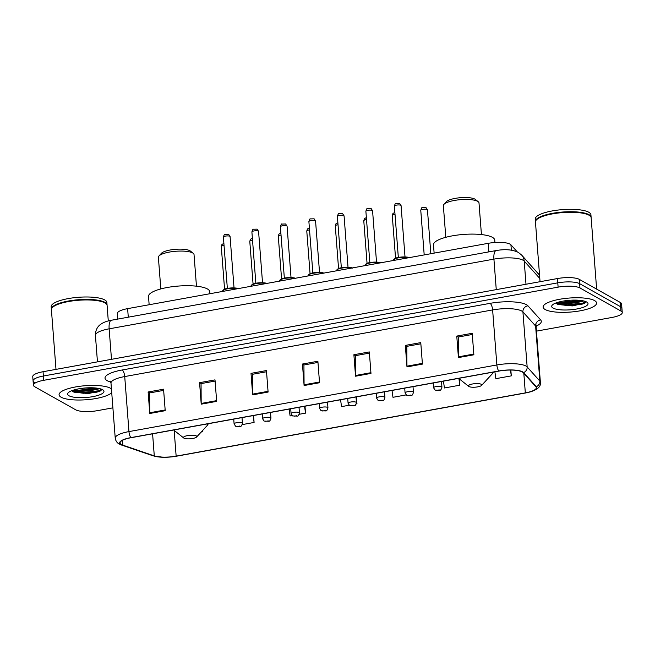 <?xml version="1.0" encoding="UTF-8"?>
<svg xmlns="http://www.w3.org/2000/svg" width="655" height="655" viewBox="0 0 655 655"><rect width="100%" height="100%" fill="white"/><g stroke="black" fill="none" stroke-linecap="round" stroke-linejoin="round"><path stroke-width="0.98" d="M117.753 319.091L117.327 313.524A16.76 4.397 -4.4 0 1 127.627 308.636L488.204 243.324A16.76 4.397 -4.4 0 1 510.925 244.806L517.245 251.839M557.847 302.323A22.344 5.854 175.6 0 0 581.312 300.514M73.794 389.995A22.344 5.854 175.6 0 0 97.259 388.194M536.445 331.135L611.95 317.462A16.76 4.397 175.6 0 0 622.25 312.566L621.587 303.969A16.76 4.397 175.6 0 0 620.31 302.454L579.29 279.357A16.76 4.397 175.6 0 0 557.446 278.547L43.05 371.721A16.76 4.397 175.6 0 0 32.75 376.609L33.078 380.915A16.76 4.397 175.6 0 0 34.355 382.422M622.25 312.566A16.76 4.397 175.6 0 0 620.973 311.06L579.953 287.954A16.76 4.397 175.6 0 0 558.109 287.144L43.705 380.318L43.377 376.019A16.76 4.397 175.6 0 0 33.078 380.915A16.76 4.397 175.6 0 1 43.377 376.019L557.782 282.845L43.377 376.019L43.05 371.721M579.953 287.954L579.626 283.656A16.76 4.397 175.6 0 0 557.782 282.845A16.76 4.397 175.6 0 1 579.626 283.656L620.645 306.761L579.626 283.656L579.29 279.357M621.923 308.268A16.76 4.397 175.6 0 0 620.645 306.761A16.76 4.397 175.6 0 1 621.923 308.268M61.111 397.2A26.814 7.033 175.6 0 0 87.754 399.615A26.814 7.033 175.6 0 0 111.727 392.599A26.814 7.033 175.6 0 1 87.754 399.615A26.814 7.033 175.6 0 1 61.111 397.2A26.814 7.033 175.6 0 1 59.073 394.785A26.814 7.033 175.6 0 0 61.111 397.2M111.44 388.89A26.814 7.033 175.6 0 0 110.499 388.251A26.814 7.033 175.6 0 0 80.311 386.221A26.814 7.033 175.6 0 0 59.073 394.785A26.814 7.033 175.6 0 1 80.311 386.221A26.814 7.033 175.6 0 1 110.499 388.251A26.814 7.033 175.6 0 1 111.44 388.89M545.165 309.52A26.814 7.033 175.6 0 0 575.352 311.559A26.814 7.033 175.6 0 0 596.59 302.995A26.814 7.033 175.6 0 0 594.552 300.579A26.814 7.033 175.6 0 0 564.364 298.549A26.814 7.033 175.6 0 0 543.126 307.105A26.814 7.033 175.6 0 0 545.165 309.52A26.814 7.033 175.6 0 0 575.352 311.559A26.814 7.033 175.6 0 0 596.59 302.995A26.814 7.033 175.6 0 0 594.552 300.579A26.814 7.033 175.6 0 0 564.364 298.549A26.814 7.033 175.6 0 0 543.126 307.105A26.814 7.033 175.6 0 0 545.165 309.52M121.437 444.548A17.873 4.683 -4.4 0 1 120.078 442.936A17.873 4.683 -4.4 0 1 131.066 437.712L498.963 371.074A17.873 4.683 -4.4 0 1 523.198 372.662L535.888 386.769A17.873 4.683 -4.4 0 1 536.314 387.67A17.873 4.683 -4.4 0 1 525.326 392.885L176.146 456.134A17.873 4.683 -4.4 0 1 154.285 455.888L122.878 445.171A17.873 4.683 -4.4 0 1 121.437 444.548M121.028 444.622A18.324 4.806 175.6 0 0 122.501 445.261L153.909 455.978A18.324 4.806 175.6 0 0 163.013 457.255A18.324 4.806 175.6 0 0 176.293 456.232A18.324 4.806 175.6 0 0 176.318 456.232L525.498 392.984A18.324 4.806 175.6 0 0 536.322 386.712L523.632 372.605A18.324 4.806 175.6 0 0 498.791 370.984L130.894 437.614A18.324 4.806 175.6 0 0 121.028 444.622M583.72 300.964A22.344 5.854 -4.4 0 1 555.989 303.191M99.666 388.644A22.344 5.854 -4.4 0 1 71.935 390.871M473.86 354.789L472.206 333.297L456.772 336.089L458.426 357.581L473.86 354.789M472.296 334.484L458.254 337.03L458.394 356.852A4.47 1.572 79.7 0 0 458.426 357.581M458.394 336.998L456.772 336.089M422.418 364.106L420.764 342.614L405.33 345.406L406.984 366.898L422.418 364.106M420.854 343.801L406.812 346.348L406.952 366.17A4.47 1.572 79.7 0 0 406.984 366.898M406.952 346.315L405.33 345.406M370.976 373.424L369.322 351.931L353.888 354.723L355.542 376.216L370.976 373.424M369.412 353.119L355.37 355.665L355.509 375.487A4.47 1.572 79.7 0 0 355.542 376.216M355.509 355.632L353.888 354.723M165.216 410.693L163.562 389.193L148.128 391.993L149.782 413.485L165.216 410.693M163.652 390.388L149.61 392.935L149.749 412.756A4.47 1.572 79.7 0 0 149.782 413.485M149.749 392.902L148.128 391.993M216.658 401.376L215.004 379.875L199.57 382.676L201.224 404.168L216.658 401.376M215.094 381.071L201.052 383.617L201.191 403.439A4.47 1.572 79.7 0 0 201.224 404.168M201.191 383.584L199.57 382.676M268.1 392.058L266.446 370.558L251.012 373.358L252.666 394.85L268.1 392.058M266.536 371.753L252.494 374.3L252.633 394.122A4.47 1.572 79.7 0 0 252.666 394.85M252.633 374.267L251.012 373.358M319.534 382.741L317.88 361.241L302.446 364.041L304.1 385.533L319.534 382.741M317.97 362.436L303.928 364.982L304.076 384.804A4.47 1.572 79.7 0 0 304.1 385.533M304.076 364.95L302.446 364.041M43.705 380.318A16.76 4.397 175.6 0 0 33.413 385.214A16.76 4.397 175.6 0 0 34.69 386.72L75.71 409.817A16.76 4.397 175.6 0 0 97.554 410.636L112.897 407.852M443.451 381.128L444.417 387.981L459.851 385.189L459.368 378.958M494.885 371.811L495.86 378.664L511.293 375.872L510.843 370.059M299.229 414.279L305.533 413.133L304.993 406.206M289.125 409.08L290.099 415.933L292.097 415.573M242.235 424.604L254.091 422.45L253.559 415.524M201.208 432.03L202.649 431.768L202.559 430.572M392.009 390.445L392.975 397.298L406.092 394.924M356.222 403.955L356.967 403.816L356.435 396.889M340.567 399.763L341.533 406.616L349.09 405.248M356.967 403.816L356.009 397.045M305.533 413.133L304.559 406.288M254.091 422.45L253.117 415.606M202.649 431.768L202.493 430.646M459.851 385.189L458.918 378.598M511.293 375.872L510.466 370.059M108.288 320.925L107.093 305.402A27.928 7.32 175.6 0 0 105.897 303.502A27.928 7.32 175.6 0 0 104.972 302.888A27.928 7.32 175.6 0 0 77.323 300.358A27.928 7.32 175.6 0 0 52.302 307.621A27.928 7.32 175.6 0 0 51.409 309.692L55.994 369.371M105.75 303.388A27.649 7.246 175.6 0 0 105.611 303.273A27.649 7.246 175.6 0 0 104.694 302.667A27.649 7.246 175.6 0 0 77.323 300.162A27.649 7.246 175.6 0 0 52.547 307.359A27.649 7.246 175.6 0 0 52.433 307.49M107.052 305.14A27.928 7.32 175.6 0 0 107.052 304.87A27.928 7.32 175.6 0 0 104.931 302.348A27.928 7.32 175.6 0 0 73.491 300.236A27.928 7.32 175.6 0 0 51.36 309.152A27.928 7.32 175.6 0 0 51.401 309.422M107.052 304.87L106.871 302.446A27.928 7.32 175.6 0 0 104.743 299.933A27.928 7.32 175.6 0 0 73.303 297.812A27.928 7.32 175.6 0 0 51.18 306.736L51.36 309.152M96.121 388.047L83.643 389.25L79.05 388.767M69.029 395.767A18.209 4.773 175.6 0 0 91.937 396.791A18.209 4.773 175.6 0 0 103.179 390.085A18.209 4.773 175.6 0 0 102.581 389.692A18.209 4.773 175.6 0 0 84.544 388.038A18.209 4.773 175.6 0 0 68.226 392.779A18.209 4.773 175.6 0 0 69.029 395.767M72.386 391.297L73.99 392.173L88.253 393.589L100.649 390.904L101.844 389.332M101.697 389.267L98.561 390.814L83.308 392.419L72.075 390.577M100.862 390.765L98.627 391.665L83.373 393.27L73.188 391.805M196.459 286.186L194.027 254.558A17.873 4.683 175.6 0 0 193.258 253.338L190.384 251.053A15.081 3.955 175.6 0 0 189.884 250.726A15.081 3.955 175.6 0 0 174.951 249.358A15.081 3.955 175.6 0 0 161.441 253.28L158.952 255.982A17.873 4.683 175.6 0 0 158.379 257.3L160.819 288.929M193.258 253.338A17.873 4.683 175.6 0 0 192.66 252.945A17.873 4.683 175.6 0 0 174.967 251.332A17.873 4.683 175.6 0 0 158.952 255.982M196.312 435.919A6.706 1.76 175.6 0 0 187.879 435.542A6.706 1.76 175.6 0 0 183.744 438.007A6.706 1.76 175.6 0 0 183.965 438.154A6.706 1.76 175.6 0 0 190.605 438.76A6.706 1.76 175.6 0 0 196.606 437.016A6.706 1.76 175.6 0 0 196.312 435.919M209.919 293.727L209.772 291.729A30.72 8.056 175.6 0 0 207.43 288.961A30.72 8.056 175.6 0 0 172.846 286.628A30.72 8.056 175.6 0 0 148.513 296.445L149.143 304.731M481.433 234.564L479.001 202.944A17.873 4.683 175.6 0 0 478.232 201.724L475.366 199.439A15.081 3.955 175.6 0 0 474.867 199.112A15.081 3.955 175.6 0 0 459.933 197.745A15.081 3.955 175.6 0 0 446.423 201.666L443.934 204.36A17.873 4.683 175.6 0 0 443.361 205.686L445.793 237.306M478.232 201.724A17.873 4.683 175.6 0 0 477.642 201.331A17.873 4.683 175.6 0 0 459.949 199.709A17.873 4.683 175.6 0 0 443.934 204.36M481.286 384.305A6.706 1.76 175.6 0 0 472.861 383.92A6.706 1.76 175.6 0 0 468.726 386.393A6.706 1.76 175.6 0 0 468.947 386.54A6.706 1.76 175.6 0 0 475.579 387.146A6.706 1.76 175.6 0 0 481.589 385.402A6.706 1.76 175.6 0 0 481.286 384.305M494.934 242.506L494.746 240.107A30.72 8.056 175.6 0 0 492.413 237.339A30.72 8.056 175.6 0 0 457.82 235.014A30.72 8.056 175.6 0 0 433.487 244.823L434.126 253.117M596.639 289.125L591.146 217.73A27.928 7.32 175.6 0 0 589.95 215.823A27.928 7.32 175.6 0 0 589.025 215.208A27.928 7.32 175.6 0 0 561.376 212.687A27.928 7.32 175.6 0 0 536.355 219.949A27.928 7.32 175.6 0 0 535.454 222.012L540.048 281.699M589.803 215.708A27.649 7.246 175.6 0 0 589.664 215.593A27.649 7.246 175.6 0 0 588.747 214.987A27.649 7.246 175.6 0 0 561.368 212.49A27.649 7.246 175.6 0 0 536.601 219.679A27.649 7.246 175.6 0 0 536.478 219.81M591.105 217.46A27.928 7.32 175.6 0 0 591.105 217.19A27.928 7.32 175.6 0 0 588.984 214.676A27.928 7.32 175.6 0 0 557.536 212.556A27.928 7.32 175.6 0 0 535.413 221.472A27.928 7.32 175.6 0 0 535.454 221.742M591.105 217.19L590.916 214.774A27.928 7.32 175.6 0 0 588.796 212.253A27.928 7.32 175.6 0 0 557.356 210.14A27.928 7.32 175.6 0 0 535.233 219.057L535.413 221.472M580.174 300.375L567.697 301.578L563.103 301.087M553.082 308.087A18.209 4.773 175.6 0 0 575.991 309.119A18.209 4.773 175.6 0 0 587.232 302.413A18.209 4.773 175.6 0 0 586.626 302.012A18.209 4.773 175.6 0 0 568.597 300.367A18.209 4.773 175.6 0 0 552.28 305.099A18.209 4.773 175.6 0 0 553.082 308.087M556.439 303.625L558.044 304.501L572.306 305.918L584.702 303.224L585.898 301.652M585.75 301.595L582.614 303.134L567.361 304.747L556.128 302.897M584.915 303.093L582.68 303.985L567.426 305.598L557.233 304.125M128.282 317.184L127.627 308.636M511.334 250.136L510.925 244.806M488.859 251.872L488.204 243.324M539.802 278.449L524.213 261.108A22.344 5.854 175.6 0 0 523.042 260.215A22.344 5.854 175.6 0 0 493.919 259.126L109.148 328.826A22.344 5.854 175.6 0 0 95.417 335.352C95.384 328.253 99.478 325.158 100.371 324.561C103.023 322.514 106.716 321.073 111.424 320.238L496.195 250.546A11.168 3.93 -100.3 0 0 493.919 259.126L496.261 289.625M111.489 359.317L109.148 328.826A11.168 3.93 -100.3 0 1 111.424 320.238M525.99 284.245L524.213 261.108A11.168 10.57 -42 0 0 521.642 255.057L539.548 275.198M557.446 278.547L558.109 287.144M620.31 302.454L620.973 311.06M539.556 275.28A11.168 10.57 -42 0 0 538.369 273.651M110.777 382.111L109.385 381.628A27.928 7.32 -4.4 0 1 122.174 369.985L490.071 303.347A5.584 1.965 -100.3 0 1 492.625 309.921L124.72 376.56A22.344 5.854 175.6 0 0 110.99 383.085L110.097 381.046M490.071 303.347A27.928 7.32 -4.4 0 1 526.473 304.706A27.928 7.32 -4.4 0 1 527.938 305.82L540.629 319.927A27.928 7.32 -4.4 0 1 536.208 326.075M521.748 311.01A22.344 5.854 175.6 0 0 492.625 309.921L496.858 364.958A22.344 5.854 -4.4 0 1 527.152 366.931L539.843 381.046A22.344 5.854 -4.4 0 1 540.367 382.168L536.134 327.132A22.344 5.854 175.6 0 0 535.61 326.01L522.919 311.903A22.344 5.854 175.6 0 0 521.748 311.01M130.894 437.614A5.584 1.965 79.7 0 1 128.961 431.596A22.344 5.854 -4.4 0 0 115.231 438.121C115.722 440.979 117.089 442.968 119.333 444.065L121.617 445.072A5.584 4.601 -71.2 0 0 122.501 445.261M176.293 456.232L525.498 392.984C536.339 390.773 541.3 387.162 540.367 382.168M536.322 386.712A5.584 5.281 -42 0 0 539.843 381.046L535.61 326.01A5.584 5.281 138 0 1 540.629 319.927M163.013 457.255L153.024 455.79A5.584 4.601 -71.2 0 0 153.909 455.978M523.632 372.605A5.584 5.281 -42 0 0 527.152 366.931L522.919 311.903A5.584 5.281 138 0 1 527.938 305.82M498.791 370.984A5.584 1.965 -100.3 0 1 496.858 364.958L128.961 431.596L124.72 376.56A5.584 1.965 -100.3 0 0 122.174 369.985M109.385 381.628A5.584 4.601 108.8 0 1 110.49 381.521M525.326 392.885L523.828 373.35M122.878 445.171L122.501 440.299M154.285 455.888L152.59 433.815M176.146 456.134L174.165 430.392M319.476 382.012L304.076 384.804M268.042 391.33L252.633 394.122M216.6 400.647L201.191 403.439M165.158 409.964L149.749 412.756M370.918 372.695L355.509 375.487M422.36 363.378L406.952 366.17M473.802 354.06L458.394 356.852M94.885 392.533A22.344 5.854 175.6 0 0 98.348 391.747M72.541 390.405A22.344 5.854 175.6 0 0 98.561 388.407M208.413 423.703L207.095 425.66A18.471 4.847 175.6 0 0 207.57 423.859M493.395 372.089L492.069 374.046A18.471 4.847 175.6 0 0 492.552 372.236M578.938 304.853A22.344 5.854 175.6 0 0 582.401 304.076M556.586 302.733A22.344 5.854 175.6 0 0 582.614 300.727M223.396 237.085C224.092 234.817 224.559 233.925 224.804 234.4L228.62 234.302L230.077 236.57A3.349 0.876 175.6 0 0 229.823 236.267A3.349 0.876 175.6 0 0 226.049 236.013A3.349 0.876 175.6 0 0 223.396 237.085L227.351 288.413M237.454 288.74A8.376 2.194 175.6 0 0 228.071 288.691A8.376 2.194 175.6 0 0 222.52 291.213L222.536 291.442M223.101 290.321A7.819 2.047 -4.4 0 1 229.651 288.085A7.819 2.047 -4.4 0 1 237.904 288.659M251.897 231.919C252.584 229.659 253.059 228.759 253.305 229.234L257.12 229.135L258.578 231.411A3.349 0.876 175.6 0 0 258.324 231.109A3.349 0.876 175.6 0 0 254.549 230.855A3.349 0.876 175.6 0 0 251.897 231.919L255.843 283.255M265.955 283.574A8.376 2.194 175.6 0 0 256.572 283.533A8.376 2.194 175.6 0 0 251.021 286.047L251.037 286.276M251.602 285.154A7.819 2.047 -4.4 0 1 258.144 282.919A7.819 2.047 -4.4 0 1 266.405 283.492M280.389 226.761C281.085 224.493 281.56 223.601 281.806 224.076L285.621 223.977L287.078 226.245A3.349 0.876 175.6 0 0 286.825 225.942A3.349 0.876 175.6 0 0 283.05 225.688A3.349 0.876 175.6 0 0 280.389 226.761L284.344 278.097M294.447 278.416A8.376 2.194 175.6 0 0 285.064 278.367A8.376 2.194 175.6 0 0 279.513 280.889L279.538 281.118M280.094 279.996A7.819 2.047 -4.4 0 1 286.644 277.761A7.819 2.047 -4.4 0 1 294.897 278.334M308.89 221.595C309.586 219.335 310.052 218.434 310.298 218.917L314.113 218.811L315.571 221.087A3.349 0.876 175.6 0 0 315.317 220.784A3.349 0.876 175.6 0 0 311.543 220.53A3.349 0.876 175.6 0 0 308.89 221.595L312.844 272.93M322.948 273.258A8.376 2.194 175.6 0 0 313.565 273.209A8.376 2.194 175.6 0 0 308.014 275.722L308.03 275.952M308.595 274.83A7.819 2.047 -4.4 0 1 315.145 272.595A7.819 2.047 -4.4 0 1 323.398 273.176M337.39 216.437C338.078 214.169 338.553 213.276 338.799 213.751L342.614 213.653L344.072 215.921A3.349 0.876 175.6 0 0 343.818 215.618A3.349 0.876 175.6 0 0 340.043 215.364A3.349 0.876 175.6 0 0 337.39 216.437L341.337 267.772M351.448 268.091A8.376 2.194 175.6 0 0 342.066 268.042A8.376 2.194 175.6 0 0 336.514 270.564L336.531 270.793M337.096 269.672A7.819 2.047 -4.4 0 1 343.638 267.436A7.819 2.047 -4.4 0 1 351.899 268.01M365.883 211.278C366.579 209.011 367.046 208.118 367.299 208.593L371.115 208.495L372.572 210.763A3.349 0.876 175.6 0 0 372.31 210.46A3.349 0.876 175.6 0 0 368.544 210.206A3.349 0.876 175.6 0 0 365.883 211.278L369.838 262.606M379.941 262.933A8.376 2.194 175.6 0 0 370.558 262.884A8.376 2.194 175.6 0 0 365.007 265.398L365.023 265.635M365.588 264.505A7.819 2.047 -4.4 0 1 372.138 262.27A7.819 2.047 -4.4 0 1 380.391 262.851M394.384 206.112C395.08 203.844 395.546 202.952 395.792 203.427L399.607 203.328L401.065 205.596A3.349 0.876 175.6 0 0 400.811 205.293A3.349 0.876 175.6 0 0 397.036 205.04A3.349 0.876 175.6 0 0 394.384 206.112L398.33 257.448M408.442 257.767A8.376 2.194 175.6 0 0 399.059 257.726A8.376 2.194 175.6 0 0 393.508 260.24L393.524 260.469M394.089 259.347A7.819 2.047 -4.4 0 1 400.639 257.112A7.819 2.047 -4.4 0 1 408.892 257.685M224.035 245.412A3.349 0.876 175.6 0 0 221.284 246.501L221.955 244.438L223.879 243.382M233.729 419.118L234.097 423.908A4.192 1.097 -4.4 0 1 237.413 422.573A4.192 1.097 -4.4 0 1 242.129 422.893A4.192 1.097 -4.4 0 1 242.448 423.269L242.014 417.62M239.763 426.045L237.192 426.511L239.763 426.045M252.535 240.254A3.349 0.876 175.6 0 0 249.784 241.335L250.447 239.28L252.38 238.215M262.221 413.96L262.589 418.75A4.192 1.097 -4.4 0 1 265.914 417.407A4.192 1.097 -4.4 0 1 270.63 417.726A4.192 1.097 -4.4 0 1 270.949 418.103L270.515 412.453M268.263 420.878L265.693 421.345L268.263 420.878M281.036 235.096A3.349 0.876 175.6 0 0 278.277 236.177L278.948 234.113L280.88 233.057M290.722 408.794L291.09 413.583A4.192 1.097 -4.4 0 1 294.406 412.249A4.192 1.097 -4.4 0 1 299.122 412.568A4.192 1.097 -4.4 0 1 299.441 412.945L299.007 407.295M296.756 415.72L294.185 416.187L296.756 415.72M309.528 229.93A3.349 0.876 175.6 0 0 306.777 231.01L307.449 228.955L309.373 227.891M319.222 403.636L319.591 408.425A4.192 1.097 -4.4 0 1 322.907 407.082A4.192 1.097 -4.4 0 1 327.623 407.402A4.192 1.097 -4.4 0 1 327.942 407.778L327.508 402.129M325.257 410.554L322.686 411.021L325.257 410.554M338.029 224.771A3.349 0.876 175.6 0 0 335.278 225.852L335.941 223.797L337.874 222.733M347.715 398.469L348.083 403.259A4.192 1.097 -4.4 0 1 351.407 401.924A4.192 1.097 -4.4 0 1 356.123 402.244A4.192 1.097 -4.4 0 1 356.443 402.62L356.009 396.971M353.757 405.396L351.186 405.863L353.757 405.396M366.53 219.605A3.349 0.876 175.6 0 0 363.771 220.686L364.442 218.631L366.374 217.566M376.216 393.311L376.584 398.101A4.192 1.097 -4.4 0 1 379.9 396.766A4.192 1.097 -4.4 0 1 384.616 397.077A4.192 1.097 -4.4 0 1 384.935 397.454L384.501 391.805M382.25 400.23L379.679 400.696L382.25 400.23M395.022 214.447A3.349 0.876 175.6 0 0 392.271 215.528L392.943 213.473L394.867 212.408M404.716 388.145L405.085 392.935A4.192 1.097 -4.4 0 1 408.401 391.6A4.192 1.097 -4.4 0 1 413.117 391.919A4.192 1.097 -4.4 0 1 413.436 392.296L413.002 386.647M410.75 395.071L408.18 395.538L410.75 395.071M427.199 209.551A3.349 0.876 175.6 0 0 423.425 209.297A3.349 0.876 175.6 0 0 420.772 210.37C421.46 208.102 421.935 207.209 422.18 207.684L425.996 207.586L427.453 209.854A3.349 0.876 175.6 0 0 427.199 209.551M433.209 382.987L433.577 387.776A4.192 1.097 -4.4 0 1 436.901 386.442A4.192 1.097 -4.4 0 1 441.617 386.753A4.192 1.097 -4.4 0 1 441.937 387.138L441.495 381.488M439.251 389.913L436.68 390.372L439.251 389.913M496.195 250.546C505.169 248.998 512.513 249.604 518.236 252.347L521.642 255.057M95.417 335.352L97.456 361.863M121.617 445.072L153.024 455.79M33.413 385.214L33.078 380.915M115.231 438.121L110.99 383.085M536.134 327.132L536.707 324.978M183.744 438.007L173.665 429.999M196.606 437.016L207.095 425.66M468.726 386.393L458.647 378.377M481.589 385.402L492.069 374.046M230.077 236.57L234.031 287.905M222.52 291.213L224.534 289.215C227.653 287.57 238.035 287.61 238.346 288.773M258.578 231.411L262.524 282.739M251.021 286.047L253.035 284.057C256.154 282.403 266.536 282.444 266.847 283.615M287.078 226.245L291.025 277.581M279.513 280.889L281.527 278.891C284.647 277.245 295.037 277.286 295.348 278.457M315.571 221.087L319.525 272.415M308.014 275.722L310.028 273.733C313.147 272.079 323.529 272.12 323.84 273.291M344.072 215.921L348.018 267.256M336.514 270.564L338.529 268.575C341.64 266.921 352.03 266.962 352.341 268.132M372.572 210.763L376.519 262.09M365.007 265.398L367.021 263.408C370.14 261.763 380.53 261.795 380.842 262.966M401.065 205.596L405.019 256.932M393.508 260.24L395.522 258.25C398.641 256.596 409.023 256.637 409.334 257.808M221.284 246.501L224.567 289.207M234.097 423.908L235.612 426.258L240.172 426.413C241.048 426.7 241.801 425.644 242.448 423.269M249.784 241.335L253.067 284.041M262.589 418.75L264.112 421.091L268.673 421.255C269.549 421.533 270.302 420.485 270.949 418.103M278.277 236.177L281.568 278.883M291.09 413.583L292.613 415.933L297.165 416.089C298.041 416.375 298.803 415.327 299.441 412.945M306.777 231.01L310.061 273.716M319.591 408.425L321.106 410.767L325.666 410.931C326.542 411.209 327.295 410.161 327.942 407.778M335.278 225.852L338.561 268.558M348.083 403.259L349.606 405.609L354.167 405.764C355.043 406.051 355.796 405.003 356.443 402.62M363.771 220.686L367.062 263.392M376.584 398.101L378.107 400.442L382.659 400.606C383.535 400.885 384.297 399.837 384.935 397.454M392.271 215.528L395.555 258.234M405.085 392.935L406.599 395.284L411.16 395.44C412.036 395.726 412.789 394.678 413.436 392.296M420.772 210.37L424.194 254.918M433.577 387.776L435.1 390.118L439.661 390.282C440.528 390.56 441.29 389.512 441.937 387.138M427.453 209.854L430.826 253.714"/></g></svg>
